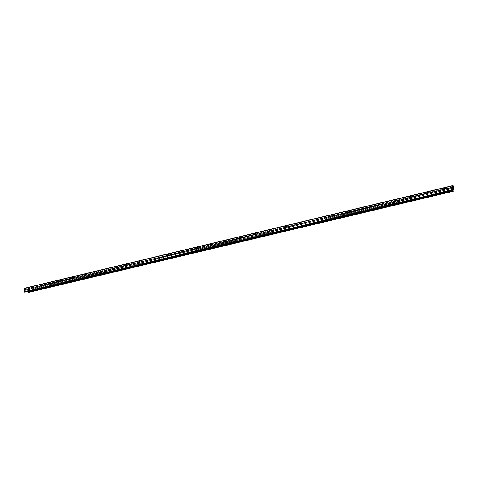 <?xml version="1.0" encoding="UTF-8"?>
<svg xmlns="http://www.w3.org/2000/svg" width="478" height="478" viewBox="0 0 478 478"><rect width="100%" height="100%" fill="white"/><g stroke="black" fill="none" stroke-linecap="round" stroke-linejoin="round"><path stroke-width="0.36" stroke-dasharray="2.39 1.79" d="M31.094 288.144L34.069 287.577L31.094 288.144M31.673 287.212L33.155 286.937L31.673 287.212M31.668 287.182L33.131 286.92L31.668 287.182M44.155 285.019L47.143 284.446L44.155 285.019M44.741 284.087L46.223 283.801L44.741 284.087M44.735 284.051L46.205 283.783L44.735 284.051M57.33 281.865L60.324 281.291L57.33 281.865M57.916 280.933L59.403 280.646L57.916 280.933M57.91 280.897L59.386 280.628L57.91 280.897M70.607 278.686L73.612 278.106L70.607 278.686M71.198 277.748L72.692 277.461L71.198 277.748M71.192 277.712L72.674 277.443L71.192 277.712M84.003 275.483L87.02 274.898L84.003 275.483M84.594 274.539L86.094 274.252L84.594 274.539M84.588 274.503L86.07 274.235L84.588 274.503M97.506 272.257L100.535 271.665L97.506 272.257M98.104 271.307L99.609 271.014L98.104 271.307M98.098 271.271L99.585 270.996L98.098 271.271M111.123 268.995L114.164 268.397L111.123 268.995M111.727 268.044L113.232 267.746L111.727 268.044M111.721 268.009L113.208 267.734L111.721 268.009M124.86 265.714L127.907 265.105L124.86 265.714M125.463 264.758L126.975 264.454L125.463 264.758M125.451 264.722L126.951 264.442L125.451 264.722M138.71 262.398L141.775 261.789L138.71 262.398M139.313 261.436L140.837 261.137L139.313 261.436M139.307 261.4L140.813 261.119L139.307 261.4M152.673 259.058L152.709 258.867C154.155 258.359 155.171 258.222 155.756 258.437L152.673 259.058M153.283 258.096L154.812 257.785L153.283 258.096M153.277 258.054L154.788 257.773L153.277 258.054M166.762 255.688L166.81 255.491C168.262 254.983 169.284 254.84 169.857 255.061L166.762 255.688M167.372 254.72L168.913 254.41L167.372 254.72M167.366 254.684L168.883 254.392L167.366 254.684M180.971 252.288L181.031 252.091C182.494 251.577 183.51 251.428 184.084 251.655L180.971 252.288M181.586 251.314L183.134 250.998L181.586 251.314M181.58 251.279L183.104 250.986L181.58 251.279M195.305 248.859L195.377 248.668C196.846 248.142 197.868 247.992 198.43 248.219L195.305 248.859M195.92 247.885L197.474 247.562L195.92 247.885M195.914 247.849L197.444 247.55L195.914 247.849M209.758 245.399L209.842 245.208C211.324 244.676 212.346 244.521 212.901 244.748L209.758 245.399M210.38 244.419L211.939 244.097L210.38 244.419M210.374 244.383L211.909 244.085L210.374 244.383M224.337 241.916L224.433 241.719C225.927 241.175 226.948 241.02 227.504 241.253L224.337 241.916M224.965 240.93L226.536 240.601L224.965 240.93M224.953 240.894L226.506 240.589L224.953 240.894M239.048 238.397L239.155 238.199C240.655 237.65 241.683 237.494 242.232 237.727L239.048 238.397M239.675 237.405L241.259 237.07L239.675 237.405M239.669 237.369L241.223 237.058L239.669 237.369M253.884 234.847L254.003 234.65C255.515 234.095 256.543 233.933 257.086 234.166L253.884 234.847M254.517 233.85L256.106 233.515L254.517 233.85M254.505 233.814L256.077 233.503L254.505 233.814M268.851 231.268L268.983 231.071C270.506 230.504 271.534 230.336 272.078 230.575L268.851 231.268M269.484 230.265L271.092 229.924L269.484 230.265M269.478 230.229L271.056 229.912L269.478 230.229M283.956 227.653L284.093 227.462C285.629 226.883 286.663 226.715 287.2 226.948L283.956 227.653M284.589 226.65L286.208 226.303L284.589 226.65M284.583 226.614L286.173 226.291L284.583 226.614M299.192 224.009L299.336 223.818C300.883 223.232 301.923 223.059 302.46 223.292L299.192 224.009M299.831 222.999L301.457 222.646L299.831 222.999M299.82 222.963L301.421 222.634L299.82 222.963M314.56 220.328L314.715 220.143C316.275 219.545 317.326 219.366 317.858 219.605L314.56 220.328M315.205 219.318L316.842 218.96L315.205 219.318M315.199 219.282L316.806 218.948L315.199 219.282M330.071 216.624L330.232 216.438C331.81 215.829 332.861 215.644 333.393 215.883L330.071 216.624M330.722 215.602L332.371 215.237L330.722 215.602M330.71 215.566L332.335 215.225L330.71 215.566M345.719 212.877L345.893 212.698C347.476 212.077 348.54 211.891 349.071 212.124L345.719 212.877M346.371 211.856L348.038 211.479L346.371 211.856M346.365 211.82L348.002 211.473L346.365 211.82M361.511 209.101L361.685 208.922C363.286 208.294 364.356 208.097 364.893 208.336L361.511 209.101M362.169 208.073L363.848 207.691L362.169 208.073M362.157 208.038L363.812 207.685L362.157 208.038M377.447 205.289L377.626 205.116C379.245 204.476 380.321 204.273 380.858 204.512C379.586 205.158 378.451 205.415 377.447 205.289M378.104 204.255L379.801 203.867L378.104 204.255M378.098 204.22L379.765 203.861L378.098 204.22M393.531 201.441L393.711 201.268C395.342 200.623 396.429 200.413 396.973 200.646C395.665 201.316 394.517 201.579 393.531 201.441M394.189 200.407L395.904 200.013L394.189 200.407M394.183 200.366L395.862 200.001L394.183 200.366M409.76 197.557L409.945 197.39C411.594 196.733 412.687 196.518 413.237 196.751C411.887 197.432 410.727 197.701 409.76 197.557M410.423 196.518L412.15 196.117L410.423 196.518M410.417 196.476L412.108 196.111L410.417 196.476M426.137 193.638L426.322 193.482C427.989 192.807 429.101 192.586 429.65 192.819C428.258 193.518 427.087 193.793 426.137 193.638M426.806 192.592L428.551 192.186L426.806 192.592M426.794 192.556L428.509 192.18L426.794 192.556M442.67 189.688L442.849 189.533C444.54 188.852 445.657 188.619 446.213 188.846C444.785 189.569 443.602 189.85 442.67 189.688M443.339 188.637L445.102 188.218L443.339 188.637M443.327 188.595L445.06 188.213L443.327 188.595M24.916 292.13L24.736 289.244L27.198 289.483L27.981 291.401M452.917 190.089L452.487 187.806L453.078 186.719L453.998 189.826M453.013 186.826L24.993 289.262M453.001 186.85L25.035 289.268M28.333 292.44L27.718 288.76L23.99 288.377M452.989 185.554L452.098 187.215L453.168 191.302M453.921 189.593L24.916 291.903M453.819 188.947L24.653 291.377M453.58 188.045L24.527 290.564M453.329 187.43L24.671 289.937M453.293 187.322L24.671 289.835M453.216 187.035L24.635 289.578M453.066 186.731L24.766 289.244M452.487 187.806L27.198 289.483M452.547 188.272L27.431 289.853M452.618 188.553L27.473 290.11M452.642 188.673L27.503 290.212M452.78 189.491L27.838 290.881M453.102 191.146L28.369 292.285M452.134 187.507L27.867 288.993M452.098 187.215L27.718 288.76M31.62 287.129L30.98 287.965M33.155 286.937L34.069 287.577M44.693 283.998L44.06 284.84M46.205 283.783L47.143 284.446M57.88 280.843L57.246 281.685M59.403 280.646L60.324 281.291M71.168 277.658L70.547 278.507M72.68 277.479L73.612 278.106M84.57 274.45L83.955 275.298M86.094 274.252L87.02 274.898M98.086 271.217L97.476 272.066M99.585 270.996L100.535 271.665M111.715 267.949L111.111 268.809M113.232 267.746L114.164 268.397M125.463 264.663L124.86 265.523M126.975 264.454L127.907 265.105M139.319 261.341L138.722 262.207M140.837 261.137L141.775 261.789M153.301 257.995L152.709 258.867M154.812 257.785L155.756 258.437M167.396 254.625L166.81 255.491M168.913 254.41L169.857 255.061M181.616 251.219L181.031 252.091M183.134 250.998L184.084 251.655M195.956 247.789L195.377 248.668M197.474 247.562L198.43 248.219M210.422 244.324L209.842 245.208M211.909 244.085L212.901 244.748M225.013 240.834L224.433 241.719M226.536 240.601L227.504 241.253M239.729 237.309L239.155 238.199M241.259 237.07L242.232 237.727M254.577 233.754L254.003 234.65M256.106 233.515L257.086 234.166M269.55 230.169L268.983 231.071M271.092 229.924L272.078 230.575M284.661 226.554L284.093 227.462M286.208 226.303L287.2 226.948M299.903 222.903L299.336 223.818M301.457 222.646L302.46 223.292M315.283 219.223L314.715 220.143M316.842 218.96L317.858 219.605M330.8 215.512L330.232 216.438M332.371 215.237L333.393 215.883M346.454 211.766L345.893 212.698M348.038 211.479L349.071 212.124M362.252 207.984L361.685 208.922M363.848 207.691L364.893 208.336M378.194 204.172L377.626 205.116M379.801 203.867L380.858 204.512M394.284 200.318L393.711 201.268M395.904 200.013L396.973 200.646M410.512 196.434L409.945 197.39M412.15 196.117L413.237 196.751M426.896 192.514L426.322 193.482M428.551 192.186L429.65 192.819M443.429 188.559L442.849 189.533M445.102 188.218L446.213 188.846M453.078 186.719L24.736 289.244M452.995 186.79L25.005 289.226"/><path stroke-width="0.72" d="M24.892 292.136L454.01 189.826L452.995 185.548L23.966 288.377L24.414 291.915L24.916 292.13M452.995 185.548L23.966 288.377M27.981 291.401L27.855 292.178L28.31 292.452L453.174 191.308L452.917 190.089M28.31 292.452L453.174 191.308M453.084 185.751L23.906 288.587M454.064 189.431L24.414 291.915M454.094 189.67L24.533 292.106M453.019 190.387L27.963 291.688M453.21 190.865L27.855 292.178M453.264 191.152L27.957 292.416M454.004 189.826L24.904 292.136"/></g></svg>
